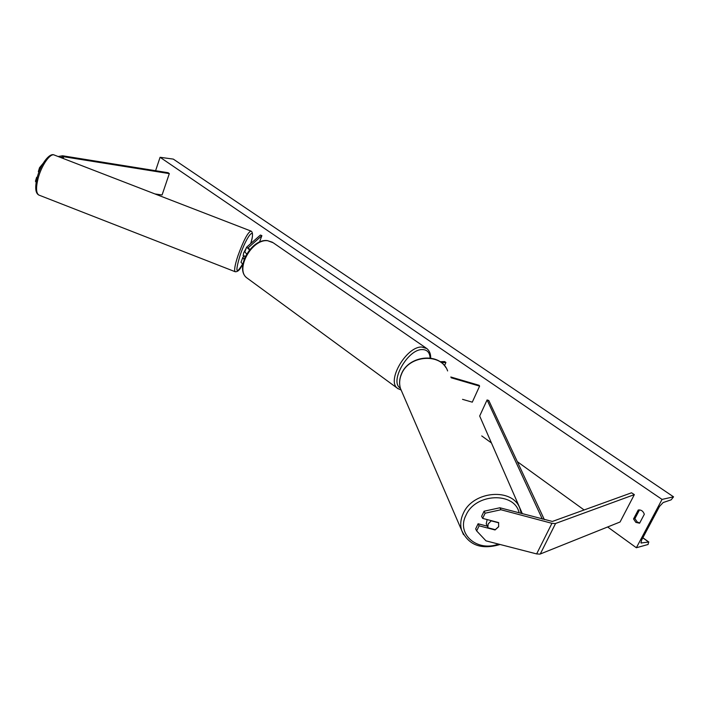 <?xml version="1.0" encoding="UTF-8"?>
<svg xmlns="http://www.w3.org/2000/svg" width="709" height="709" viewBox="0 0 709 709"><rect width="100%" height="100%" fill="white"/><g stroke="black" fill="none" stroke-linecap="round" stroke-linejoin="round"><path stroke-width="1.06" d="M60.531 157.442L63.526 156.698L169.318 173.616L168.139 172.721L62.596 155.785L58.156 156.521M36.124 182.302L35.45 181.256L36.629 177.33L37.178 177.56M35.45 181.256L36.248 181.593M154.979 193.947L162.077 194.975L169.318 173.616M40.617 168.148L39.536 167.696L43.143 163.345M39.022 171.933L38.339 171.649L39.536 167.696M37.311 177.073L36.629 177.33M482.643 518.385L485.107 513.219L500.962 509.753L499.88 507.768L484.07 511.216L481.615 516.365L482.643 518.385L498.604 522.577L498.649 526.752L495.042 529.96L479.107 525.794L476.661 530.917L475.659 528.879L478.096 523.765L479.107 525.794M499.88 507.768L552.373 521.452L631.542 492.799L634.351 494.616L555.244 523.588L551.939 523.322L500.962 509.753M487.34 526.184L478.096 523.765M476.661 530.917L485.984 540.852L536.633 553.915L539.939 554.128L620.065 521.992L634.351 494.616M484.07 511.216L485.107 513.219M451.208 377.782L479.603 386.113L472.283 402.163L462.534 399.344M450.8 377.002L479.107 385.306L479.603 386.113M440.023 361.705L444.623 361.555L445.926 362.45L441.282 362.609M444.49 365.702L445.926 362.45M249.524 249.914L246.626 247.166L260.442 235.042L261.887 235.654L259.485 242.115M244.552 255.887L242.832 257.438L241.042 262.144M244.1 259.343L242.691 257.695M242.841 264.218L240.989 262.286M244.375 258.625L244.747 257.704M249.852 249.524L248.141 247.804L261.887 235.654M244.827 251.899L246.661 253.964M246.183 248.221L243.666 252.883L243.152 255.834L244.171 256.233M245.429 256.233L244.277 256.135M155.59 170.709L160.083 157.292L173.315 159.108L673.55 496.832L671.175 499.827L663.145 502.548L659.503 506.439L641.548 540.214L641.051 542.997L648.638 542.013L648.079 544.485L636.363 547.747L607.64 526.982M584.119 509.966L517.322 461.656M491.426 442.939L481.748 435.938M636.363 547.747L662.046 499.411L160.083 157.292M633.536 518.935L638.242 510.001C641.175 509.691 643.205 511.109 644.321 514.264L639.589 523.215L635.867 522.382L633.536 518.935L634.918 518.598L639.491 509.904M639.731 522.958L637.249 522.037L634.918 518.598M662.046 499.411L673.55 496.832M487.145 519.564L486.241 523.854L488.058 527.788L495.299 529.676L498.604 526.672M491.372 520.681L488.173 523.942L487.854 527.292M491.488 520.92L498.737 522.825M486.941 525.404L487.996 527.647M544.352 519.617L488.785 400.505L487.083 399.947L479.674 416.015L522.356 513.75M542.332 519.077L487.083 399.947M62.153 158.072L62.569 156.724M63.181 158.462L63.713 156.724M536.633 553.915L551.939 523.322M540.267 554.021L555.564 523.499M426.198 348.11L273.133 242.735L267.754 240.75C252.076 238.454 234.785 269.526 246.927 277.946L247.796 278.575M398.192 388.833L397.457 388.284C386.325 380.698 406.62 346.152 421.828 347.038L426.907 348.598C429.574 350.92 430.833 354.101 430.664 358.151M430.115 358.072C429.778 352.533 427.217 349.705 422.431 349.581C408.003 348.801 389.144 381.894 400.346 388.115M235.246 271.76L235.175 271.724C233.97 270.519 234.856 265.308 237.825 256.1C243.453 240.59 247.831 232.242 250.977 231.063L54.309 155.041C50.321 152.763 41.459 165.383 38.109 178.393C35.813 187.69 36.079 193.256 38.906 195.081C35.379 193.273 34.794 187.477 37.134 177.711C40.28 164.905 49.4 152.453 54.159 154.979M250.694 243.604C256.587 224.097 246.732 235.104 239.766 256.348C235.202 272.221 236.132 274.791 242.575 264.058M648.638 542.013L642.806 537.847M641.556 543.112L640.856 542.607M498.533 544.087C477.157 552.293 455.967 533.895 466.043 515.124C475.5 493.109 514.823 491.603 519.13 512.891M521.248 513.458L519.981 508.743C513.219 487.508 473.098 490.584 463.358 513.263C460.628 519.006 460.035 524.633 461.577 530.137L463.5 534.648M500.075 544.485C481.314 550.016 468.489 545.23 461.577 530.137L400.443 388.443C399.07 383.702 399.442 378.898 401.542 374.024C409.004 354.792 441.565 352.701 447.618 370.94M244.773 252.041L246.484 247.414M400.993 390.012L397.457 388.284L246.927 277.946C234.316 268.711 251.305 238.463 267.328 240.59L272.416 242.239M38.906 195.081L235.175 271.724C237.861 271.99 240.342 269.447 242.602 264.076M250.72 243.577C254.434 232.304 251.243 231.205 250.977 231.063M642.85 537.759L648.85 542.039M400.443 388.443C399.034 383.596 399.389 378.712 401.516 373.776C408.384 356.299 436.877 352.222 445.864 367.563"/></g></svg>

